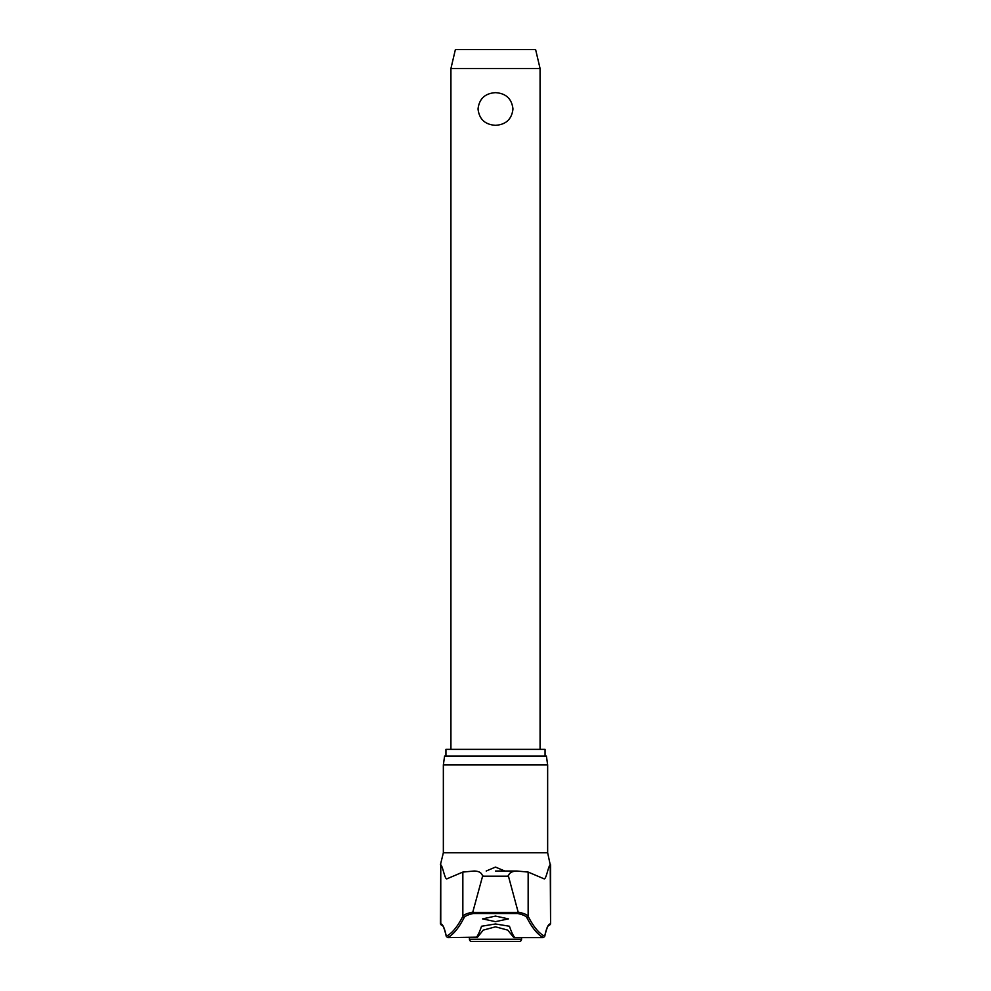 <?xml version="1.0" encoding="UTF-8"?>
<svg xmlns="http://www.w3.org/2000/svg" width="991" height="991" viewBox="0 0 991 991"><rect width="100%" height="100%" fill="white"/><g stroke="black" fill="none" stroke-linecap="round" stroke-linejoin="round"><path stroke-width="1.49" d="M508.259 875.474L518.231 912.414L472.769 912.414L473.314 913.504L517.686 913.504L518.231 912.414M443.349 764.941L547.651 764.941L546.4 756.022L444.6 756.022L443.349 764.941L443.349 852.793L547.651 852.793L550.228 864.771C548.073 866.481 546.128 880.305 543.898 878.757L528.153 872.068L528.153 916.316A951.583 105.108 -90 0 0 544.703 936.235L544.678 936.545C547.577 924.182 549.014 925.408 548.766 925.346L548.903 925.272A1.338 1.325 -90 0 0 550.228 923.934A107.908 11.917 90 0 0 544.703 936.235L543.489 937.585A952.908 105.257 90 0 1 526.865 917.616C525.973 916.043 522.914 914.668 517.686 913.504M472.769 912.414L472.781 912.129C467.108 913.306 463.8 914.693 462.847 916.316A951.583 105.108 90 0 1 446.297 936.235L447.511 937.585A952.908 105.257 -90 0 0 464.135 917.616C465.027 916.043 468.086 914.668 473.314 913.504M464.135 917.616A1.338 1.301 27.2 0 1 462.847 916.316L462.847 872.068L447.102 878.757C444.872 880.305 442.927 866.481 440.772 864.771L440.772 923.934A107.908 11.917 -90 0 1 446.297 936.235L446.322 936.545C443.423 924.182 441.986 925.408 442.234 925.346L442.097 925.272A1.338 1.325 -90 0 1 440.772 923.934L442.097 925.272M474.726 871.027L474.094 871.027C478.963 871.101 481.787 872.811 482.592 876.18L482.741 875.474M516.274 871.027L495.5 871.027L516.906 871.027L528.153 872.068M445.938 756.022L445.938 749.345L545.062 749.345L545.062 756.022M448.217 937.61L476.584 937.152A954.147 54.257 -90 0 0 481.527 926.251L495.5 923.971L509.473 926.251A954.147 54.257 90 0 0 514.416 937.152L513.846 937.61L507.726 930.103L495.5 926.833L483.249 930.115L477.154 937.61L476.584 937.152M495.5 921.655L482.58 918.88L495.5 916.08L508.42 918.88L495.5 921.655M486.185 871.027L495.5 867.088L504.815 871.027M440.772 864.771L440.425 923.934M521.576 939.22A2.23 2.23 0 0 1 519.346 941.45L471.654 941.45A2.23 2.23 0 0 1 469.424 939.22L521.576 939.22L521.576 937.61M450.93 68.49L455.389 49.55L535.611 49.55L540.07 68.49L450.93 68.49L450.93 749.345M495.5 125.324C485.008 124.618 479.186 119.168 478.034 108.985C479.186 98.803 485.008 93.352 495.5 92.646C505.992 93.352 511.814 98.803 512.966 108.985C511.814 119.168 505.992 124.618 495.5 125.324M526.865 917.616A1.338 1.301 152.8 0 0 528.153 916.316C527.2 914.693 523.892 913.306 518.219 912.129M513.846 937.61L542.783 937.61M516.906 871.027C511.827 871.25 508.99 872.972 508.408 876.18L482.592 876.18L472.781 912.129M462.847 872.068L474.094 871.027M550.575 864.771L550.575 923.934L550.228 864.771M547.651 764.941L547.651 852.793M443.349 852.793L440.425 864.771M469.424 937.61L469.424 939.22M540.07 68.49L540.07 749.345M550.575 923.934L548.642 925.136"/></g></svg>
